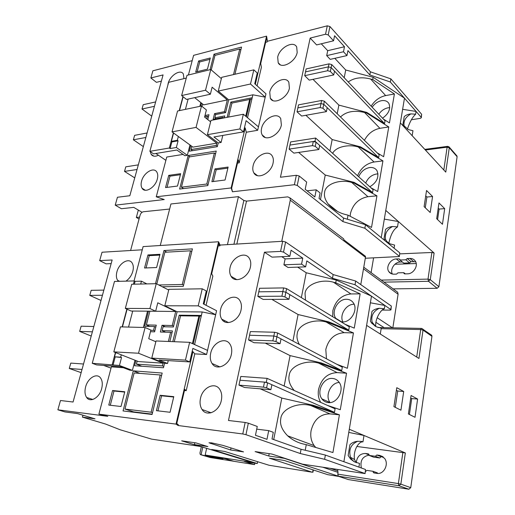 <?xml version="1.0" encoding="UTF-8"?>
<svg xmlns="http://www.w3.org/2000/svg" width="515" height="515" viewBox="0 0 515 515"><rect width="100%" height="100%" fill="white"/><g stroke="black" fill="none" stroke-linecap="round" stroke-linejoin="round"><path stroke-width="0.77" d="M299.337 344.445C297.239 340.602 296.531 337.068 297.219 333.855C297.908 324.656 313.751 318.283 326.201 322.03L328.486 322.577L328.628 321.811L348.732 330.154L349.305 326.858L286.598 288.625L285.87 292.243L282.864 291.529L285.87 292.243L284.924 296.923L288.934 299.305L289.861 294.657L285.87 292.243L348.732 330.154L349.305 326.858M257.822 296.382L281.911 296.202L282.864 291.529L258.794 291.818L282.864 291.529L283.598 287.911L259.541 288.284L257.822 296.382L263.152 299.421L288.934 299.305M328.628 321.811L298.076 314.523L271.881 299.382M283.598 287.911L286.598 288.625M294.239 390.518C289.842 385.259 288.143 380.276 289.147 375.557C289.874 366.062 306.019 359.361 318.676 363.133L321.006 363.674L321.148 362.882L341.715 370.581L342.308 367.182L277.662 332.973L276.903 336.726L273.838 336.005L276.903 336.726L275.931 341.574L280.07 343.698L281.029 338.883L276.903 336.726L341.715 370.581L342.308 367.182M248.558 339.977L272.86 340.853L273.838 336.005L249.563 335.246L273.838 336.005L274.604 332.259L250.342 331.589L248.558 339.977L254.062 342.7L280.07 343.698M274.604 332.259L277.662 332.973M321.148 362.882L290.074 355.608L265.244 343.125M266.3 382.252L334.473 412.335L335.085 408.826L267.092 378.358L240.814 376.439L240.009 380.231L266.3 382.252L267.092 378.358M335.085 408.826L334.473 412.335L313.423 405.324L281.802 398.063L260.094 388.799M238.966 385.13L263.474 387.138L264.491 382.111L240.009 380.231L238.966 385.13L244.644 387.505L270.884 389.707L271.881 384.711L267.613 382.832L266.603 387.853L270.884 389.707M266.603 387.853L263.474 387.138M264.491 382.111L267.613 382.832M275.931 341.574L272.86 340.853M284.924 296.923L281.911 296.202M328.242 402.582C337.203 403.927 344.844 389.681 339.14 382.304C337.473 379.967 335.259 378.686 332.503 378.454C323.517 377.366 316.133 391.49 321.869 398.842C323.472 401.05 325.596 402.299 328.242 402.582M340.975 321.778L342.481 321.933C350.94 322.525 358.343 309.702 353.438 302.981C351.784 300.554 349.466 299.318 346.479 299.273C337.995 298.906 330.836 311.62 335.767 318.309L336.147 318.837M370.375 302.794L384.885 305.453L384.357 308.743L379.317 308.279C376.31 308.582 373.864 309.637 371.972 311.433L370.369 321.109L371.695 323.175L376.304 326.774L381.242 328.164L380.295 334.023L366.609 325.371L343.885 461.717L325.364 455.06L324.624 459.303L300.277 453.535L245.958 434.686L242.777 433.971L245.159 422.467L228.48 420.485L264.427 252.221L280.578 251.397L282.677 241.278L285.613 241.999L283.527 252.118L280.578 251.397M379.317 308.279C373.253 311.26 370.864 315.901 372.145 322.197L373.053 324.051L375.055 326.085M384.357 308.743L383.488 309.167C380.817 310.139 375.029 318.618 375.744 326.259M257.642 461.704L257.281 463.532L211.665 449.492L224.701 451.462L269.081 465.257L312.167 472.216L269.474 458.221L284.132 460.436L327.765 474.682L338.819 476.433L348.333 479.568L408.878 489.231L398.938 485.748L338.349 476.175L284.286 458.337L268.721 456.013L255.125 451.591L271.907 454.05L302.53 464.163L365.109 473.588L365.489 469.48L358.91 467.118L359.509 463.403L354.326 461.813L351.719 459.438L350.496 457.288C348.488 449.621 350.876 444.291 357.668 441.284L361.427 441.419L362.972 441.844L362.122 441.87C360.391 442.063 358.594 443.673 356.728 446.705C354.532 451.024 353.792 455.299 354.52 459.528L356.155 462.682M230.051 267.684C232.007 257.255 245.204 250.811 249.402 258.459C250.773 260.777 251.114 263.603 250.438 266.931C248.513 277.534 235.181 283.868 231.1 276.336C229.677 273.961 229.33 271.07 230.051 267.684M220.536 309.734C222.544 299.131 235.503 292.893 239.893 300.644C241.419 303.168 241.812 306.238 241.078 309.856C239.108 320.639 226.008 326.774 221.733 319.146C220.156 316.558 219.757 313.416 220.536 309.734M210.693 353.258C212.74 342.488 225.448 336.437 230.031 344.277C231.724 347.026 232.175 350.374 231.383 354.314C229.375 365.264 216.525 371.218 212.058 363.5C210.3 360.68 209.843 357.268 210.693 353.258M200.496 398.32C202.595 387.389 215.019 381.518 219.796 389.43C221.682 392.424 222.197 396.08 221.341 400.387C219.281 411.491 206.727 417.272 202.054 409.496C200.103 406.419 199.582 402.698 200.496 398.32M125.924 281.145C129.246 278.898 131.55 275.615 132.819 271.283C133.675 267.845 133.437 265.071 132.11 262.946C128.789 257.339 118.991 263.184 116.905 271.869C116.017 275.345 116.255 278.164 117.613 280.334L118.495 281.338M107.667 306.58L106.315 311.556M97.264 344.85L95.867 349.981M101.693 388.529C102.736 384.235 102.388 380.778 100.663 378.152C97 372.48 87.814 377.939 85.612 386.939C84.524 391.278 84.872 394.786 86.642 397.477C90.241 403.071 99.524 397.644 101.693 388.529M301.365 297.631L306.213 272.763L336.231 280.063L335.735 282.786L333.482 282.239C321.244 278.512 305.691 284.576 305.041 293.486L305.511 300.155M335.735 282.786L360.14 293.859L350.902 293.943C341.542 295.024 335.516 300.618 332.819 310.725L332.722 316.744M328.486 322.577L353.445 332.915L344.123 332.671C334.673 333.456 328.564 339.044 325.808 349.434L326.459 358.794M321.006 363.674L346.537 373.214L337.125 372.622C327.579 373.092 321.399 378.673 318.573 389.359C317.749 394.226 318.47 398.571 320.729 402.389M313.423 405.324L313.274 406.142L310.906 405.595C298.031 401.809 281.57 408.859 280.797 418.663C279.645 424.263 281.943 429.986 287.685 435.844C292.539 440.087 297.928 442.842 303.85 444.117L306.264 444.657L305.241 450.265M313.274 406.142L339.404 414.826L329.903 413.86C320.266 414.002 314.002 419.564 311.105 430.566C310.159 436.308 311.176 441.323 314.156 445.604L315.766 447.471M200.593 446.492L151.635 439.128L120.253 429.806L105.575 424.051L82.426 417.137L95.011 418.843L77.643 413.609L65.051 411.949L57.88 409.805L107.802 416.332L98.893 414.131L176.021 424.115L178.113 425.519L242.777 433.971M111.15 263.603L106.109 263.841L99.685 260.616L112.148 259.985L73.066 402.015L60.48 400.516L57.88 409.805M264.427 252.221L272.036 257.133L289.842 256.322L283.527 252.118M256.708 429.15L268.701 430.637L273.304 432.323L272.004 438.973L301.063 449.273L325.364 455.06M287.879 354.507L290.074 355.608L284.151 385.999M295.945 313.294L298.076 314.523L292.913 341.046M358.91 467.118L343.885 461.717M362.972 441.844L363.996 435.471L349.292 429.259M356.863 446.466L405.344 452.936L363.996 435.471L348.771 432.407M306.213 272.763L297.644 267.137M336.231 280.063L371.482 296.151L355.022 284.731L332.478 278.28L306.824 260.899L305.659 266.854L301.571 264.137L302.756 258.124L291.078 250.213L289.842 256.322M382.246 310.075L389.984 310.12L390.969 309.856L390.769 309.534L371.482 296.151L366.609 325.371M305.659 266.854L288.046 267.478L283.907 264.8L285.117 258.897L281.757 256.689M279.536 397.097L281.802 398.063L273.716 439.578M142.269 249.794L102.034 252.234L99.685 260.616M364.865 473.446L324.624 459.303M390.769 309.534L391.323 306.045L355.665 281.029L355.022 284.731M268.701 430.637L266.989 439.327L255.466 435.284L257.255 426.452L248.327 423.182L245.958 434.686M301.063 449.273L300.277 453.535M357.668 441.284C354.507 441.6 351.919 442.746 349.917 444.728L348.14 455.466L350.567 459.013L354.326 461.813M405.344 452.936L400.85 484.145L410.751 487.666L431.95 336.334L423.021 330.102L418.94 358.459L380.295 334.023M282.677 241.278L220.059 245.076L218.585 241.76L143.112 246.601L134.048 280.933M355.665 281.029L333.16 274.566L285.613 241.999M391.323 306.045L390.982 309.805M200.567 446.621L181.673 440.821L196.08 442.932L207.86 446.589L194.419 444.593L252.897 462.56L205.176 455.028L208.054 455.884L224.675 458.517L234.016 461.318L254.552 464.601L254.841 463.152M257.281 463.532L244.368 461.492L254.552 464.601M243.55 451.893L222.911 445.385L211.723 442.887L208.987 442.791L230.617 449.968L243.55 451.893M206.644 448.346L205.176 455.028M356.258 462.721C357.024 456.631 360.075 453.548 365.405 453.483L368.161 453.85L368.894 454.281L369.171 455.434L373.549 457.133L379.716 457.97L381.171 456.728L383.276 457.011M201.352 446.724L199.949 453.039L200.238 454.455L200.728 454.726L210.172 457.513L233.791 461.253M395.269 407.326L397.722 391.02L396.389 390.306M409.425 414.478L411.717 398.584L410.706 398.037M209.045 412.019L208.839 412.953M200.728 454.726L201.082 454.777L202.768 447.155M210.429 412.521L210.332 412.953M209.206 456.065L209.064 456.696L222.86 458.891L221.553 458.047L224.63 458.537L233.784 461.286M209.064 456.696L201.082 454.777M400.934 410.191L403.702 391.477L396.782 387.698L393.923 406.65L400.934 410.191M415.013 417.298L417.607 399.061L411.073 395.494L408.395 413.957L415.013 417.298M193.711 344.168L194.676 344.207L194.593 344.561M201.236 316.081L198.912 315.953L192.43 343.589M202.241 288.806L198.23 305.846L164.8 305.781L168.894 289.333L202.241 288.806L206.296 290.975L203.277 303.869L216.577 310.712L215.663 314.704L202.202 311.955L201.391 315.438L179.201 315.174L172.789 341.645M198.887 316.055L180.546 315.824L179.201 315.174M199.73 316.062L193.209 343.936M180.546 315.824L174.289 341.709M220.059 245.076L219.886 245.822L218.785 243.35L211.678 273.826L212.856 276.079L206.058 305.305M218.18 245.925L219.886 245.822M198.23 305.846L215.663 314.704L206.599 354.507L192.868 348.417L189.713 361.923L159.084 360.043L167.549 363.487L168.244 360.603M184.467 390.512L186.211 390.673L194.767 353.882L206.599 354.507M186.211 390.673L184.743 389.327L176.754 423.6L178.312 424.656L178.113 425.519M185.445 360.12L189.636 342.333L156.039 340.962L151.77 358.105L185.445 360.12L189.713 361.923M189.636 342.333L207.539 350.387M202.202 311.955L177.109 311.749L164.8 305.781M194.767 353.882L192.932 351.681L176.021 424.115M147.535 311.169L143.376 327.463M135.007 360.217L132.413 370.394L129.883 370.201L120.426 366.622L96.633 364.916L92.249 363.294L119.461 365.476L132.413 370.394M123.343 367.729L111.369 366.854L98.893 414.131M192.114 351.642L192.932 351.681M135.896 360.571L134.576 365.74L163.467 367.755L164.555 363.294L167.549 363.487M150.844 330.302L153.528 330.379L154.822 330.952M148.487 311.176L144.638 326.278L154.5 326.523L153.528 330.379M218.585 241.76L204.004 304.243M162.277 286.765L183.289 286.366L192.417 248.88L163.95 250.541L155.491 283.714M144.554 268.006L147.96 254.951L160.011 254.294L156.618 267.523L144.554 268.006M173.774 396.653L170.072 412.277L156.425 410.674L160.152 395.288L173.774 396.653M162.18 373.047L133.269 370.858L123.053 410.938L152.092 414.485L162.18 373.047M108.768 405.073L121.006 406.509L124.791 391.748L112.566 390.525L108.768 405.073M133.43 284.203L134.293 280.926L114.497 281.441L92.249 363.294M134.293 280.926L135.123 281.338L141.458 281.177L146.884 283.9M103.708 365.425L111.028 368.148M113.068 365.026L115.18 357.03M134.37 284.183L135.123 281.338M119.461 365.476L121.54 357.507L114.555 356.792L120.671 357.165L121.283 354.809M140.711 284.042L141.458 281.177M168.373 341.464L170.6 332.33L160.358 332.014L162.025 325.28L165.341 326.793M170.6 332.33L171.946 332.941M149.717 326.401L146.389 324.914L156.277 325.145L154.603 331.84L150.483 331.712M149.923 308.53L156.245 283.694L131.724 284.241L125.325 308.408L149.923 308.53L155.652 311.234L157.77 302.807L175.692 311.485L172.268 325.519L162.025 325.28M172.268 325.519L173.607 326.137M151.77 358.105L164.555 363.294M169.853 341.522L172.435 330.933L162.161 330.63L165.605 332.175M162.161 330.63L163.126 326.735L173.394 326.993L177.109 311.749M333.16 274.566L332.478 278.28M410.751 487.666L408.878 489.231M430.933 334.711L431.718 335.259L431.95 336.334M82.947 415.212L82.426 417.137M245.159 422.467L248.327 423.182M283.907 264.8L301.571 264.137M139.951 373.394L133.269 370.858M132.265 411.446L132.117 412.045M152.176 414.144L133.604 411.878L124.978 409.071L134.17 372.944L160.197 374.972L161.581 375.506M166.821 252.144L163.95 250.541M154.5 326.523L155.788 327.102M160.197 374.972L151.107 412.206L152.53 412.676M151.107 412.206L124.978 409.071M183.578 285.181L182.278 284.492L190.499 250.811L191.767 251.545M190.499 250.811L164.877 252.253L156.805 283.977M182.278 284.492L158.787 284.988M128.531 327.07L132.716 311.047M120.671 357.165L121.54 357.507M127.102 309.219L122.435 326.909M115.663 352.595L114.555 356.792M137.19 361.079L136.411 364.131L162.412 365.888L163.789 366.442M136.411 364.131L141.857 366.249M145.088 327.508L138.535 353.239L113.828 351.874L120.446 326.858L145.088 327.508L150.895 330.083L148.726 338.69L155.845 341.748M138.535 353.239L163.075 363.178L138.484 361.588L113.828 351.874M162.412 365.888L163.075 363.178M146.389 324.914L149.884 311.189M156.245 283.694L168.72 290.042M151.062 311.195L175.692 311.485M125.325 308.408L131.087 311.034L155.652 311.234M112.193 364.697L115.412 352.492M122.164 326.903L126.857 309.109M124.701 392.095L114.002 391.02L110.294 405.254M114.002 391.02L112.566 390.525M146.06 267.942L149.26 255.652L147.96 254.951M149.26 255.652L159.805 255.092M157.944 410.848L161.575 395.803L160.152 395.288M161.575 395.803L173.684 397.02M194.676 344.207L201.391 315.438M224.546 320.568L224.308 321.624M365.412 471.637L366.815 470.375L373.034 471.302L373.324 472.5L374.057 472.937L376.883 473.362C383.887 474.824 389.314 463.88 384.422 458.208L379.645 455.389L376.832 455.009L375.364 456.271L369.171 455.434M330.353 468.393L337.698 470.884L337.924 469.545M337.698 470.884L338.052 472.377L337.756 474.128L398.378 483.591L402.897 452.382M338.349 476.175L337.756 474.128M322.828 467.247L338.052 472.377M194.831 442.752L194.419 444.593M361.363 468C359.921 460.629 362.534 456.342 369.191 455.138M373.034 471.302L377.424 472.892L377.431 473.427M375.364 456.271L379.716 457.97M269.184 453.651L268.721 456.013M231.042 447.947L230.617 449.968M365.489 469.48L365.109 473.568M306.264 444.657L332.935 452.543L339.404 414.826M345.069 324.276L354.262 328.126L360.14 293.859M336.804 364.272L347.38 368.277L353.445 332.915M327.398 405.382L340.28 409.728L346.537 373.214M354.075 304.262C346.215 303.914 339.198 315 342.887 321.927M339.25 382.465C330.733 382.651 324.727 395.732 330.064 402.569L321.869 398.842M285.117 258.897L302.756 258.124M81.145 372.654L69.28 368.47L82.02 369.474M83.52 364.015L70.787 363.094L69.28 368.47M91.219 336.044L79.671 331.396L92.378 331.815M93.833 326.529L81.132 326.188L79.671 331.396M101.004 300.47L89.764 295.385L102.44 295.256M103.856 290.119L91.181 290.325L89.764 295.385M411.717 398.584L417.607 399.061M397.722 391.02L403.702 391.477M342.34 237.833L343.595 238.793L343.981 239.932L365.495 256.309L365.47 257.294L290.28 200.206L289.997 197.908L287.763 196.872L246.518 201.12L236.829 244.059M360.777 284.615L365.47 257.294M169.628 209.045L143.363 211.755C141.844 212.096 140.75 213.236 140.093 215.167L130.598 250.502M227.43 244.631L238.445 196.646L170.935 203.966L160.255 245.501M238.445 196.646L243.859 200.464L246.518 201.12M281.75 241.335L290.28 200.206M396.473 291.355L397.689 292.256L398.089 294.239L392.848 327.823M340.492 116.969C346.209 111.51 354.223 110.017 364.549 112.489L366.641 113.036L366.757 112.392L384.563 123.606L385.046 120.825L331.744 64.581L331.139 67.568L328.416 66.853L331.139 67.568L330.36 71.437L333.739 74.952L334.505 71.102L331.139 67.568L384.563 123.606L385.046 120.825M304.713 75.673L327.637 70.722L328.416 66.853L305.517 71.881L328.416 66.853L329.027 63.86L306.142 68.946L304.713 75.673L309.219 80.128L333.739 74.952M366.757 112.392L338.876 105.112L312.991 79.329M329.027 63.86L331.744 64.581M332.677 153.367C335.671 146.801 348.533 144.033 358.24 146.962L360.365 147.509L360.487 146.846L378.66 157.629L379.156 154.77L324.366 101.198L323.742 104.288L320.974 103.573L323.742 104.288L322.937 108.285L326.413 111.633L327.205 107.654L323.742 104.288L378.66 157.629L379.156 154.77M297.039 111.807L320.163 107.564L320.974 103.573L297.87 107.892L320.974 103.573L321.598 100.483L298.513 104.86L297.039 111.807L301.668 116.042L326.413 111.633M321.598 100.483L324.366 101.198M360.487 146.846L332.169 139.552L305.891 115.296M315 141.245L372.583 192.668L373.092 189.72L315.644 138.046L290.634 141.934L289.971 145.063L315 141.245L315.644 138.046M373.092 189.72L372.583 192.668L354.024 182.342L325.248 175.049L298.642 152.434M289.115 149.105L312.444 145.636L313.281 141.509L289.971 145.063L289.115 149.105L293.885 153.122L318.849 149.517L319.667 145.41L316.101 142.224L315.264 146.35L318.849 149.517M315.264 146.35L312.444 145.636M313.281 141.509L316.101 142.224M322.937 108.285L320.163 107.564M330.36 71.437L327.637 70.722M369.834 186.791C376.896 182.381 379.298 177.031 377.031 170.755C375.461 168.289 373.027 167.214 369.738 167.536C364.601 168.521 360.925 171.604 358.71 176.787M378.023 173.928L376.632 173.986C371.534 174.933 367.89 177.965 365.714 183.083M382.548 118.193C388.722 113.744 390.846 108.865 388.934 103.554C387.422 101.114 384.956 100.155 381.544 100.676C377.733 101.5 374.611 103.682 372.165 107.236M389.739 107.654L388.091 107.796C384.312 108.588 381.216 110.731 378.795 114.233M402.627 109.322L416.069 111.427L415.618 114.221L410.951 113.879C408.183 114.169 405.929 115.09 404.204 116.635L402.846 124.855L408.395 129.593L412.966 130.72L412.167 135.696L400.361 122.898L381.235 237.647L365.476 224.714L364.858 228.248L342.893 221.605L297.252 185.426L294.387 184.711L296.337 175.287L280.443 177.237L310.165 38.078L325.544 34.228L327.283 25.827L329.948 26.535L328.222 34.936L325.544 34.228M410.951 113.879C405.717 116.905 403.425 120.819 404.069 125.621L404.874 127.366M415.618 114.221L414.73 115.154C411.974 117.993 409.534 122.647 407.41 129.117M387.344 242.327L385.548 239.398C384.583 233.791 386.939 229.49 392.623 226.497L397.509 226.903L396.627 227.553C393.132 230.07 390.531 235.316 388.825 243.286M365.302 258.26L399.395 256.541L399.737 252.826L394.091 248.198L394.593 245.069L389.81 243.788L386.289 241.033M277.688 57.152C279.388 47.766 293.453 40.099 296.685 46.987L297.194 52.472C295.513 62.019 281.306 69.577 278.197 62.766L277.688 57.152M269.751 92.243C271.489 82.67 285.445 75.229 288.838 82.265L289.411 88.168C287.685 97.908 273.594 105.24 270.324 98.288L269.751 92.243M261.556 128.454C263.345 118.688 277.167 111.472 280.726 118.65L281.377 125.023C279.606 134.956 265.643 142.063 262.212 134.975C261.214 133.192 260.996 131.022 261.556 128.454M253.097 165.836C254.931 155.884 268.605 148.88 272.338 156.206C273.394 158.079 273.639 160.377 273.079 163.088C271.263 173.214 257.449 180.096 253.844 172.873C252.749 170.948 252.498 168.605 253.097 165.836M183.919 78.647L183.346 74.005C180.643 68.74 170.021 75.422 168.148 83.424L167.781 85.439M160.307 112.946L159.154 117.175M151.462 145.462L150.283 149.814M157.32 179.008C158.041 176.143 157.873 173.825 156.811 172.049C153.779 166.577 143.556 172.795 141.567 181.171C140.814 184.08 140.988 186.436 142.076 188.245C145.03 193.666 155.35 187.505 157.32 179.008M354.024 182.342L353.895 183.025L351.739 182.477C340.009 178.808 325.19 184.125 324.624 192.346C323.871 195.855 325.036 199.704 328.119 203.901C332.819 209.29 338.728 212.862 345.861 214.613L348.05 215.161L347.31 219.203M353.895 183.025L376.941 195.829L367.935 196.691C358.807 198.475 352.975 204.069 350.445 213.48L350.174 216.268M142.05 212.296L133.778 207.378L121.386 208.73L115.231 205.144L164.24 199.556L156.257 196.794L231.145 187.949L232.452 191.773L294.387 184.711M161.369 81.125L156.431 82.329L150.863 77.977L163.075 74.92L129.825 195.739L117.439 197.258L115.231 205.144M310.165 38.078L316.609 44.921L333.553 40.807L328.222 34.936M307.069 190.808L316.236 189.829L320.105 192.964L319.03 198.449L343.544 218.064L365.476 224.714M330.295 137.827L332.169 139.552L329.954 150.914M337.055 103.296L338.876 105.112L337.196 113.744M348.224 81.975C354.159 77.707 361.646 76.729 370.678 79.027L372.731 79.567L373.15 77.276L345.713 70.001L344.207 77.733M360.365 147.509L382.935 160.88L374.012 162.006C366.358 163.506 360.88 168.083 357.565 175.75M366.641 113.036L388.754 126.948L379.909 128.319C373.124 129.735 367.955 133.745 364.408 140.35M372.731 79.567L394.4 93.975L385.645 95.584C379.606 96.942 374.772 100.47 371.148 106.161M394.091 248.198L381.235 237.647M397.509 226.903L398.372 221.527L385.774 210.423M399.814 253.869L431.866 252.479L434.119 253.032L398.372 221.527L384.325 219.12M345.713 70.001L334.821 58.324M373.15 77.276L404.481 98.185L390.325 82.001L369.834 74.945L347.94 50.599L346.968 55.575L343.499 51.751L344.484 46.743L334.583 35.735L333.553 40.807M411.427 119.757L420.349 118.341L421.315 117.748L421.167 117.253L404.481 98.185L400.361 122.898M346.968 55.575L330.218 59.367L326.697 55.626L327.707 50.682L321.276 43.788M323.33 173.413L325.248 175.049L320.465 199.601M192.198 60.661L152.871 70.8L150.863 77.977M399.209 256.174L364.858 228.248M421.167 117.253L421.637 114.279L390.866 78.879L390.325 82.001M316.236 189.829L314.826 196.988L305.183 189.308L306.65 182.053L299.189 176.001L297.252 185.426M343.544 218.064L342.893 221.605M392.623 226.497C389.72 226.793 387.357 227.785 385.535 229.478L384.036 238.522L384.866 239.861M434.119 253.032L430.283 279.671L438.902 286.707L457.108 156.715L449.28 147.734L445.771 172.113L412.167 135.696M327.283 25.827L267.446 41.258L266.577 36.14L193.601 55.343L188.413 74.984M390.866 78.879L370.414 71.823L329.948 26.535M421.637 114.279L421.328 117.665M393.112 288.87L437.145 288.291L428.499 281.287L383.997 282.143M139.565 217.13L136.34 217.446L139.056 219.03M392.366 274.038C389.771 269.461 394.619 262.019 400.174 262.045L402.344 261.968M399.949 260.03L405.839 259.805L407.21 258.543L409.889 258.433C412.251 258.395 414.06 259.29 415.315 261.118C418.586 265.656 413.506 273.948 407.526 273.826L404.842 273.89L403.992 273.471L403.844 272.68L397.928 272.841L396.556 274.109L393.923 274.18C391.709 274.186 390.01 273.343 388.825 271.656C385.535 267.214 390.441 258.942 396.344 258.968L398.971 258.865L399.801 259.27L399.949 260.03L403.766 263.114L409.631 262.908L410.996 261.652L415.682 261.774M425.274 207.764L426.89 197.026L425.731 195.887M437.583 219.596L439.102 209.084L438.214 208.208M430.199 212.495L432.561 196.511L426.549 190.492L424.109 206.644L430.199 212.495M442.462 224.276L444.69 208.639L438.98 202.929L436.688 218.733L442.462 224.276M251.912 98.989L249.698 99.241L245.719 116.21M253.824 69.853L250.49 84.003L218.263 91.078L221.682 77.334L253.824 69.853L257.243 72.995L254.738 83.72L265.972 93.82L265.219 97.148L252.884 94.805L252.208 97.708L230.829 102.105L227.141 117.336M249.646 99.453L231.969 103.064L230.829 102.105M250.457 99.286L246.37 116.751M231.969 103.064L228.589 117.06M267.446 41.258L266.648 38.059L260.699 63.577L261.401 67.246L257.082 85.831M265.663 42.307L267.298 41.882M250.49 84.003L265.219 97.148L257.667 130.282L246.099 120.677L243.486 131.859L213.944 136.971L221.102 142.462L222.802 135.439M237.499 163.088L239.179 162.849L246.292 132.239L257.667 130.282M239.179 162.849L238.265 159.792L231.641 188.194L232.452 191.773M239.9 128.956L243.363 114.24L210.957 120.42L207.403 134.692L239.9 128.956L243.486 131.859M243.363 114.24L258.453 126.857M252.884 94.805L228.699 99.846L218.263 91.078M246.292 132.239L245.166 127.881L231.145 187.949M200.805 102.575L199.839 106.367M189.977 144.966L187.338 155.324L184.879 155.71L176.845 150.013L153.605 153.869L149.871 151.32L169.364 148.017L170.111 148.545L176.342 147.496L187.338 155.324M183.063 154.423L166.757 157.03L156.257 196.794M244.38 128.023L245.166 127.881M190.73 145.52L189.282 151.21L217.304 146.659L218.206 142.938L221.102 142.462M204.693 116.699L207.3 116.19L206.663 118.72M201.532 103.155L200.766 106.174M266.577 36.14L255.343 84.267M234.93 74.25L241.548 47.077L214.015 54.204L210.062 69.712M195.719 72.036L198.603 60.976L210.307 57.983L207.442 69.165L195.719 72.036M228.132 167.053L225.061 180.012L211.877 181.686L214.98 168.888L228.132 167.053M216.229 151.075L188.181 155.504L179.626 189.069L207.822 185.593L216.229 151.075M165.553 187.569L177.495 186.05L180.662 173.69L168.74 175.351L165.553 187.569M186.263 78.08L168.624 82.329L149.871 151.32M155.871 153.489L165.882 160.345M170.111 148.545L171.913 141.715M176.342 147.496L178.081 140.82L172.126 141.87L171.386 141.335L177.34 140.286L178.338 136.475M222.879 118.147L223.066 117.381L213.152 119.28L214.549 113.635L215.688 114.542M223.066 117.381L223.793 117.974M205.517 90.234L210.79 69.531L186.99 75.332L181.641 95.565L205.517 90.234L210.358 94.226L212.129 87.202L227.321 99.929L224.456 111.684L214.549 113.635M224.456 111.684L225.583 112.605M207.764 119.589L208.981 114.729L204.996 115.515M207.403 134.692L218.206 142.938M224.308 117.877L224.791 115.901L214.852 117.813L216.004 118.733M214.852 117.813L215.656 114.549L225.596 112.605L228.699 99.846M150.277 151.597L151.12 154.275C152.704 156.502 155.144 156.824 158.433 155.247M370.414 71.823L369.834 74.945M438.902 286.707L437.145 288.291M456.741 155.717L457.108 156.715M394.902 264.266L416.223 263.526M138.329 210.081L136.34 217.446M296.337 175.287L299.189 176.001M326.697 55.626L343.499 51.751M190.016 156.811L188.181 155.504M215.251 55.298L214.015 54.204M207.3 116.19L208.401 117.053M208.002 184.853L206.798 184.022L214.369 153L215.547 153.876M214.369 153L189.127 156.946L181.428 187.196L183.533 188.587M206.798 184.022L181.428 187.196M233.507 74.585L239.752 48.996L240.833 50M239.752 48.996L214.967 55.369L211.266 69.943M185.426 109.36L188.11 99.08M177.34 140.286L178.081 140.82M183.147 96.756L179.497 110.59M173.581 133.005L171.386 141.335M191.831 146.318L191.007 149.556L216.216 145.423L217.388 146.312M191.007 149.556L192.559 150.683M201.5 106.019L196.054 127.398L172.029 131.872L177.559 110.995L201.5 106.019L206.399 109.933L204.597 117.098L210.609 121.817M196.054 127.398L216.77 143.164L192.932 147.123L172.029 131.872M216.216 145.423L216.77 143.164M201.983 106.412L202.595 104.011M210.79 69.531L221.36 78.641M194.67 97.65L203.663 104.86L227.321 99.929M181.641 95.565L186.52 99.427L210.358 94.226M169.364 148.017L173.368 132.851M179.226 110.648L182.934 96.595M180.398 174.72L169.963 176.169L167.047 187.376M169.963 176.169L168.74 175.351M197.181 71.675L199.717 61.935L198.603 60.976M199.717 61.935L209.959 59.328M213.345 181.499L216.178 169.757L214.98 168.888M216.178 169.757L227.875 168.135M247.535 117.729L252.208 97.708M371.096 272.622L373.575 257.918M403.844 272.68L405.363 273.877M405.839 259.805L409.631 262.908M399.737 252.826L399.402 256.483M348.05 215.161L371.527 227.424L376.941 195.829M383.379 119.068L389.443 122.911L394.4 93.975M377.263 152.916L383.649 156.727L388.754 126.948M370.916 187.763L377.675 191.548L382.935 160.88M327.707 50.682L344.484 46.743M134.743 177.881L124.514 171.405L137.048 169.506M138.323 164.871L125.795 166.828L124.514 171.405M143.35 146.601L133.372 139.797L145.861 137.479M147.097 132.973L134.621 135.348L133.372 139.797M151.732 116.139L141.998 109.019L154.436 106.309M155.646 101.925L143.215 104.693L141.998 109.019M439.102 209.084L444.69 208.639M426.89 197.026L432.561 196.511M310.906 405.595L329.903 413.86M318.676 363.133L337.125 372.622M326.201 322.03L344.123 332.671M333.482 282.239L350.902 293.943M368.637 454.037L368.161 453.85M365.405 453.483L369.171 454.951M416.712 357.05L420.697 329.549L381.158 328.686M312.663 472.146L313.069 469.886M379.645 455.389L382.787 456.631M376.832 455.009L381.171 456.728M373.027 471.309L377.424 472.899M210.95 442.784L210.77 443.621M398.378 483.591L400.85 484.145L398.938 485.748L398.378 483.591M377.965 327.514L421.225 328.409L422.796 329.014L423.021 330.102L420.697 329.549L421.225 328.409L421.682 328.422L431.718 335.259M384.106 327.637L375.834 322.268M233.926 244.239L243.859 200.464M398.089 294.239L363.487 268.811M377.147 317.71L392.462 327.81M351.739 182.477L367.935 196.691M358.24 146.962L374.012 162.006M364.549 112.489L379.909 128.319M370.678 79.027L385.645 95.584M399.949 259.657L398.971 258.865M396.344 258.968L400.174 262.045M443.821 169.995L447.123 147.181L425.39 150.026M381.229 280.102L428.01 279.117L431.866 252.479M409.889 258.433L413.661 261.556M407.21 258.543L410.996 261.652M403.837 272.686L405.35 273.877M428.01 279.117L430.283 279.671L428.499 281.287L428.01 279.117M448.835 146.672L449.28 147.734L447.123 147.181L447.76 146.344M372.145 322.197L375.667 326.439M354.52 459.528L350.496 457.288M314.156 445.604L287.685 435.844M92.809 399.473L86.642 397.477M119.615 281.312L117.613 280.334M211.111 412.766L202.054 409.496M219.944 366.925L212.058 363.5M228.512 322.57L221.733 319.146M236.861 279.664L231.1 276.336M373.324 472.5L374.881 473.066M350.567 459.013L351.719 459.438M371.695 323.175L373.053 324.051M341.612 321.875L335.767 318.309M313.339 469.97L312.927 472.268M397.689 292.256L363.764 267.208M343.595 238.793L289.997 197.908M404.069 125.621L404.751 127.257M387.254 242.237L385.548 239.398M337.492 211.427L328.119 203.901M145.262 190.241L142.076 188.245M153.901 156.167L151.12 154.275M257.494 175.647L253.844 172.873M265.238 137.479L262.212 134.975M272.821 100.534L270.324 98.288M280.257 64.761L278.197 62.766M388.825 271.656L391.69 273.845M403.992 273.471L404.455 273.832M403.161 125.39L404.616 126.967M424.778 149.363L447.484 146.382L449.157 147.007L456.985 155.994"/></g></svg>
